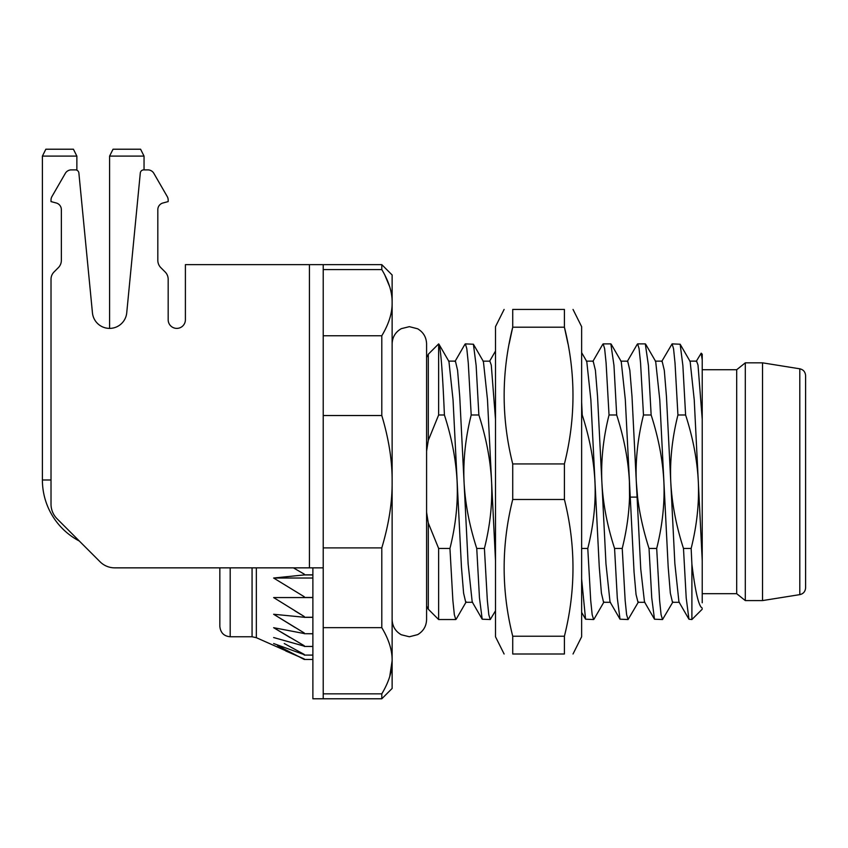 <?xml version="1.0" encoding="UTF-8"?>
<svg xmlns="http://www.w3.org/2000/svg" width="848" height="848" viewBox="0 0 848 848"><rect width="100%" height="100%" fill="white"/><g stroke="black" fill="none" stroke-linecap="round" stroke-linejoin="round"><path stroke-width="1.27" d="M702.229 367.937L702.229 378.06M702.229 359.965L702.229 354.231L701.19 353.181L702.229 359.965L702.229 419.283L698.01 365.075L696.6 361.121L689.71 361.121M702.229 602.78L702.229 419.283M702.229 586.858L702.229 595.709M702.229 390.197L702.229 404.146M702.229 438.776L702.229 523.396M702.229 542.932L702.229 574.955M702.229 609.203L691.894 619.538L691.894 564.174C695.286 591.83 698.731 606.468 702.229 608.08M696.176 361.492L701.19 353.181M679.375 602.303L672.485 602.303L670.333 593.144L668.182 566.994L659.786 399.927L655.684 361.502M702.229 560.549L694.236 399.853L690.145 361.502L680.149 344.224L682.873 365.499L685.608 414.99L677.934 414.99C672.21 437.844 669.825 460.082 670.757 481.717L666.454 396.461L664.302 370.332L662.097 361.131M691.894 619.538L688.947 619.21L678.941 601.932L674.86 563.591L670.757 481.717C671.892 503.436 676.132 525.675 683.477 548.433L691.152 548.433C696.865 525.569 699.261 503.33 698.328 481.717C697.215 460.072 692.975 437.833 685.608 414.99M656.691 548.433L659.617 600.511L661.08 614.694L662.532 619.538L654.486 619.21L644.48 601.932L640.749 569.019L636.307 481.717L637.569 497.108C639.593 513.729 643.409 530.837 649.027 548.433L656.691 548.433C662.426 525.548 664.821 503.299 663.867 481.717C662.776 460.167 658.536 437.928 651.147 414.99L643.484 414.99L640.547 362.796L639.085 348.666L637.632 343.896L637.124 344.489M644.925 602.313L638.025 602.313L636.042 594.501L634.06 572.167L625.305 399.588L621.234 361.534L611.217 344.235M622.231 548.433L625.156 600.469L626.619 614.694L628.082 619.538L620.026 619.199L617.291 597.904L614.567 548.433L622.231 548.433C626.608 530.816 629.036 513.708 629.534 497.108L629.407 481.717M628.082 619.538L638.459 601.932M620.026 619.199L610.03 601.932L605.97 563.856L601.857 481.717C602.917 503.288 607.157 525.527 614.567 548.433M610.454 602.292L603.564 602.292L601.412 593.07L599.26 566.983L590.865 399.832L586.774 361.502L581.633 352.62M643.484 414.99C637.781 437.96 635.385 460.135 636.297 481.516L636.307 481.717M636.297 481.516L632.004 396.525L629.841 370.279L627.69 361.163L620.8 361.163M610.857 343.896L613.963 365.424L616.687 414.99L609.034 414.99C603.31 437.791 600.925 460.04 601.857 481.717L597.543 396.419L595.413 370.322L593.176 361.131M472.633 602.281L465.743 602.281L463.591 593.123L461.45 567.111L453.044 399.853L448.942 361.481L438.946 344.214M491.564 481.516L487.483 399.652L483.413 361.524L473.407 344.235L476.141 365.53L478.866 414.99L471.202 414.99C465.488 437.812 463.093 460.051 464.036 481.717L464.047 481.834C465.139 503.373 469.368 525.58 476.746 548.433L484.409 548.433C490.133 525.654 492.518 503.415 491.586 481.717L491.564 481.516C490.451 460.019 486.222 437.844 478.866 414.99M495.497 560.528L491.586 481.717M495.497 419.294L491.278 365.096L489.868 361.153L482.978 361.153M484.409 548.433L487.335 600.416L488.798 614.694L490.261 619.538L482.194 619.199L472.198 601.91L468.138 563.931L464.047 481.834M464.036 481.717L459.733 396.493L457.581 370.311L455.418 361.121L448.528 361.121M426.586 512.298L428.304 523.057L428.304 609.203L438.639 619.538L438.639 548.433L449.949 548.433C455.683 525.58 458.068 503.373 457.114 481.834M427.911 608.249L427.89 608.196A10.335 10.335 0 0 1 428.304 609.203L426.586 606.129M428.304 354.231L438.639 343.906L438.639 414.99L428.304 440.366L428.304 354.231A10.335 10.335 180 0 1 426.586 357.294M457.125 481.717C456.012 460.029 451.772 437.791 444.416 414.99C442.497 370.035 440.568 346.334 438.639 343.906L438.946 344.203M444.416 414.99L438.639 414.99M438.639 548.433L428.304 523.057M428.304 440.366L426.586 451.125M449.949 548.433L452.874 600.437L454.337 614.673L455.8 619.538L456.319 618.934M455.8 619.538L438.639 619.538M471.202 414.99L468.276 362.997L466.813 348.719L465.361 343.885L473.417 344.235M482.194 619.199L479.459 597.787L476.746 548.433M490.261 619.538L495.497 610.804M389.762 676.439L392.126 660.751C392.295 671.044 388.85 682.068 381.791 693.844L381.791 698.784L392.126 688.449L392.126 274.975L381.791 264.64L185.394 264.64L185.394 319.77A8.618 8.618 0 0 1 176.776 328.388A8.618 8.618 0 0 1 168.169 319.77A8.618 8.618 0 0 0 176.776 328.388A8.618 8.618 0 0 0 185.394 319.77M381.791 698.784L323.215 698.784L323.215 693.844L381.791 693.844L383.307 691.268M381.801 269.6L381.791 269.579C388.861 281.388 392.306 292.422 392.126 302.672L392.126 302.672C392.295 312.965 388.85 324 381.791 335.766L323.215 335.766M389.667 286.666L384.61 274.551M323.215 269.579L381.791 269.579L381.791 264.64M381.791 415.531L323.215 415.531L323.215 547.903L381.791 547.903C388.85 524.35 392.295 502.292 392.126 481.717C392.306 461.195 388.861 439.137 381.791 415.531L381.791 335.766M392.126 660.751C392.306 650.49 388.861 639.466 381.791 627.658L381.791 547.903M381.791 627.658L323.215 627.658L323.215 567.853L114.703 567.853A20.67 20.67 0 0 1 100.085 561.8L79.309 541.024A68.911 68.911 0 0 1 42.4 479.989L42.4 156.106L45.845 149.216L73.416 149.216L76.861 156.106L42.4 156.106M284.271 643.537L304.262 654.433L304.262 655.08L312.88 655.08M300.489 614.259L294.987 610.92M295.39 627.69L273.639 614.259L304.262 632.99L304.262 633.71L312.88 633.71M290.08 637.537L273.639 627.69L304.262 645.731L304.262 646.43L312.88 646.43M277.54 645.551L304.262 659.468L312.88 659.468L304.262 659.479M285.734 650.957L300.054 657.168M256.34 567.853L256.34 637.696L304.262 658.96M304.262 654.677L273.639 643.537M304.262 646.144L273.639 637.537M304.262 633.551L273.639 627.69M312.88 617.259L304.262 617.259L273.639 614.259M273.639 597.564L312.88 597.564L273.639 597.564L304.262 616.528L304.262 617.344L312.88 617.344M312.88 574.933L304.262 574.933L273.639 578.018L304.262 596.748L304.262 597.469L312.88 597.469M293.366 567.853L304.262 574.128L304.262 574.827L312.88 574.827M273.639 578.018L312.88 578.018M312.88 633.785L304.262 633.71M312.88 646.473L304.262 646.43M312.88 655.112L304.262 655.08M114.703 567.853L219.844 567.853L219.844 626.428C220.522 632.767 223.967 636.212 230.19 636.763L230.19 567.853M581.633 402.249L582.237 414.99L581.633 414.99L581.633 420.756M581.633 548.433L587.781 548.433C593.547 525.453 595.943 503.214 594.946 481.717C593.823 459.966 589.583 437.727 582.237 414.99M587.781 548.433L590.706 600.458L592.169 614.694L593.621 619.538L585.565 619.199L581.633 578.993M593.621 619.538L594.119 618.976M629.396 481.516C628.283 460.072 624.043 437.897 616.687 414.99M609.034 414.99L606.087 362.859L604.635 348.676L603.182 343.896L602.695 344.436M645.307 343.896L648.413 365.393L651.147 414.99M654.486 619.21L651.752 597.925L649.027 548.433M662.532 619.538L672.92 601.932M677.934 414.99L675.019 362.986L673.556 348.751L672.093 343.885L680.149 344.224M672.093 343.885L661.716 361.492M691.152 548.433L691.894 564.164M688.947 619.21L686.212 597.957L683.477 548.433M100.085 561.8L57.07 518.775A20.67 20.67 0 0 1 51.018 504.157L51.018 279.268A10.335 10.335 0 0 1 54.039 271.964L58.321 267.682A10.335 10.335 0 0 0 61.353 260.368L61.353 209.647A6.89 6.89 0 0 0 56.244 202.99L51.018 201.591L51.018 199.99A6.89 6.89 0 0 1 51.94 196.545L65.338 173.331A6.89 6.89 0 0 1 71.306 169.886L75.451 169.886A3.445 3.445 0 0 1 78.875 172.981L92.443 312.817A17.225 17.225 0 0 0 109.593 328.388L109.593 156.106L113.038 149.216L140.598 149.216L144.043 156.106L109.593 156.106L113.038 149.216M144.043 156.106L144.043 169.886L147.87 169.886A6.89 6.89 0 0 1 153.838 173.331L167.236 196.545A6.89 6.89 0 0 1 168.169 199.99L168.169 201.591L162.933 202.99A6.89 6.89 0 0 0 157.823 209.647L157.823 260.368A10.335 10.335 0 0 0 160.855 267.682L165.137 271.964A10.335 10.335 0 0 1 168.169 279.268L168.169 319.77M312.88 567.853L312.88 698.784L323.215 698.784L323.215 264.64M92.443 312.817A17.225 17.225 0 0 0 126.734 312.817L140.302 172.981A3.445 3.445 0 0 1 143.725 169.886L147.87 169.886M153.838 173.331L167.236 196.545M157.823 260.368A10.335 10.335 0 0 0 160.855 267.682L165.137 271.964M702.229 593.695L736.689 593.695L736.689 369.728L702.229 369.728M736.689 369.728L745.307 362.838L745.307 600.585L736.689 593.695M762.532 362.838L799.802 368.806L799.802 594.628L762.532 600.585L762.532 362.838L745.307 362.838M799.802 594.628C803.363 593.812 805.293 591.544 805.6 587.823L805.6 375.611C805.293 371.89 803.363 369.622 799.802 368.806M109.593 328.388L109.593 156.106M76.861 170.183L76.861 156.106M504.115 309.435L495.497 326.66L495.497 636.763L504.115 653.999M495.497 352.757L495.497 348.433M495.497 346.917L495.497 348.252M564.408 499.483L564.408 463.941C575.834 418.361 575.834 372.781 564.408 327.201L564.408 309.435L512.722 309.435C501.295 309.435 501.295 309.435 512.722 309.435C501.295 309.435 501.295 309.435 512.722 309.435L512.722 327.201C501.295 372.781 501.295 418.361 512.722 463.941L512.722 499.483C501.295 545.063 501.295 590.643 512.722 636.223L512.722 653.999C501.295 653.999 501.295 653.999 512.722 653.999C501.295 653.999 501.295 653.999 512.722 653.999L564.408 653.999C575.834 653.999 575.834 653.999 564.408 653.999C575.834 653.999 575.834 653.999 564.408 653.999L564.408 636.223C575.834 590.643 575.834 545.063 564.408 499.483L512.722 499.483M509.118 343.991L512.722 327.201L564.408 327.201L568.001 343.917M512.722 463.941L564.408 463.941M564.408 309.435C575.834 309.435 575.834 309.435 564.408 309.435C575.834 309.435 575.834 309.435 564.408 309.435M512.722 636.223L564.408 636.223M573.025 653.999L581.633 636.763L581.633 326.66L573.025 309.435M581.633 601.921L581.633 615.192M581.654 616.507L581.633 615.033M581.633 497.882L581.633 519.093M581.633 539.37L581.633 558.228M581.633 575.209L581.633 589.89M581.633 438.183L581.633 456.733M637.569 497.108L629.534 497.108M256.34 637.696L252.068 636.763L252.068 567.853M309.435 567.853L309.435 264.64M42.4 479.989L51.018 479.989M655.25 361.131L662.15 361.131M586.35 361.131L593.25 361.131M456.16 619.199L466.177 601.91M495.497 351.072L489.656 361.153M464.99 344.203L454.994 361.481M252.068 636.763L230.19 636.763M593.982 619.22L603.988 601.921M602.822 344.203L592.826 361.481M603.182 343.885L610.857 343.885M585.438 618.934L581.633 612.362M655.695 361.502L645.688 344.224M637.632 343.885L645.307 343.885M637.272 344.235L627.255 361.534M762.532 600.585L745.307 600.585M392.126 343.885C392.37 337.122 395.433 332.045 401.295 328.664L409.361 326.66L417.651 328.791C423.375 332.204 426.353 337.239 426.586 343.885L426.586 619.538C426.353 626.195 423.375 631.23 417.651 634.633L409.361 636.763L401.295 634.76C395.433 631.378 392.37 626.301 392.126 619.538"/></g></svg>
